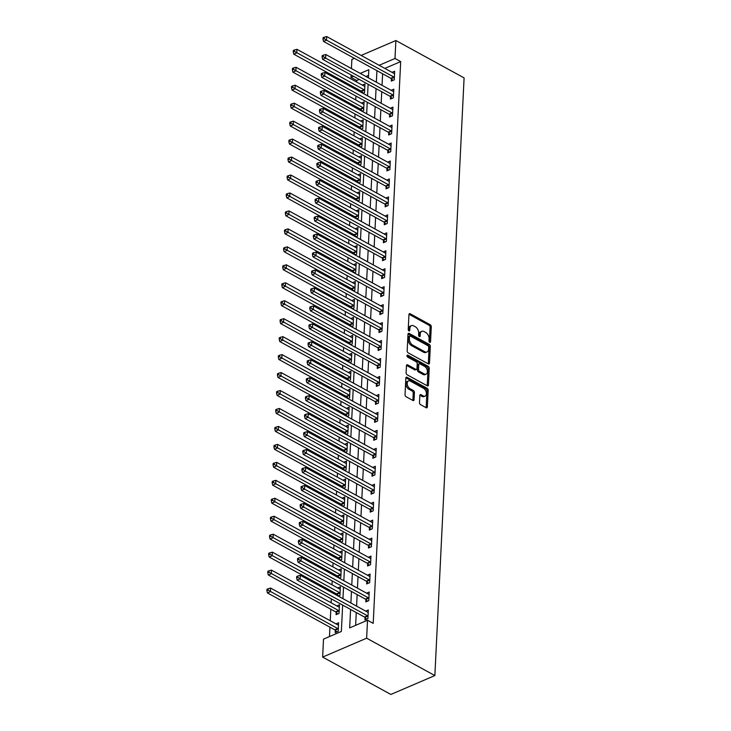 <?xml version="1.0" encoding="UTF-8"?>
<svg xmlns="http://www.w3.org/2000/svg" width="731" height="731" viewBox="0 0 731 731"><rect width="100%" height="100%" fill="white"/><g stroke="black" fill="none" stroke-linecap="round" stroke-linejoin="round"><path stroke-width="1.1" d="M429.718 342.3A1.133 0.704 66.8 0 0 430.55 341.743L431.281 326.757A1.617 0.996 66.8 0 0 430.23 324.738L410.137 313.736A1.617 0.996 66.8 0 0 409.433 313.663A1.617 0.996 66.8 0 0 408.958 314.531L408.227 329.517A1.133 0.704 66.8 0 0 409.789 330.375L409.881 328.438A5.172 3.198 66.8 0 1 411.407 325.633A5.172 3.198 66.8 0 1 413.673 325.88L415.345 326.794A5.172 3.198 66.8 0 1 418.699 333.263L418.607 335.2A1.133 0.704 66.8 0 0 420.17 336.059L420.261 334.122A5.172 3.198 66.8 0 1 421.787 331.326A5.172 3.198 66.8 0 1 424.053 331.563L425.725 332.477A5.172 3.198 66.8 0 1 429.079 338.946L428.978 340.884A1.133 0.704 66.8 0 0 429.718 342.3M419.484 402.617A1.617 0.996 66.8 0 0 420.535 404.645L426.173 407.724A1.617 0.996 66.8 0 0 426.877 407.807A1.617 0.996 66.8 0 0 427.361 406.929L428.174 390.29A1.617 0.996 66.8 0 0 427.123 388.271L407.03 377.269A1.617 0.996 66.8 0 0 406.326 377.187A1.617 0.996 66.8 0 0 405.851 378.064L405.038 394.703A1.617 0.996 66.8 0 0 406.08 396.723L412.887 400.451A1.617 0.996 66.8 0 0 413.6 400.533A1.617 0.996 66.8 0 0 414.075 399.656L414.422 392.538A1.617 0.996 66.8 0 0 413.38 390.509L410 388.664A4.322 2.677 66.8 0 1 407.304 384.588A4.322 2.677 66.8 0 1 408.483 380.915A4.322 2.677 66.8 0 1 410.365 381.116L423.596 388.362A4.322 2.677 66.8 0 1 426.292 392.437A4.322 2.677 66.8 0 1 425.113 396.111A4.322 2.677 66.8 0 1 423.231 395.91L421.019 394.703A1.617 0.996 66.8 0 0 420.316 394.621A1.617 0.996 66.8 0 0 419.841 395.498L419.484 402.617M394.996 58.489L400.679 61.605L373.203 623.351L367.519 620.235L366.642 638.2L434.863 675.563L464.094 77.897L395.873 40.534L394.996 58.489L379.151 65.287M428.32 363.874A1.617 0.996 66.8 0 0 429.024 363.947A1.617 0.996 66.8 0 0 429.499 363.069L430.312 346.43A1.617 0.996 66.8 0 0 429.271 344.411L409.177 333.409A1.617 0.996 66.8 0 0 408.474 333.336A1.617 0.996 66.8 0 0 407.989 334.204L407.176 350.843A1.617 0.996 66.8 0 0 408.227 352.872L428.32 363.874M429.243 368.36L428.43 384.999A1.617 0.996 66.8 0 1 427.955 385.877A1.617 0.996 66.8 0 1 427.242 385.804L407.158 374.793A1.617 0.996 66.8 0 1 406.107 372.773L406.454 365.655A1.617 0.996 66.8 0 1 406.929 364.778A1.617 0.996 66.8 0 1 407.642 364.851L415.784 369.319A1.617 0.996 66.8 0 0 416.496 369.393A1.617 0.996 66.8 0 0 416.972 368.515L417.2 363.791A1.617 0.996 66.8 0 0 416.158 361.772L407.679 357.13A1.133 0.704 66.8 0 1 407.77 355.156L428.192 366.341A1.617 0.996 66.8 0 1 429.243 368.36L428.055 368.872L427.242 385.511L428.43 384.999M400.679 61.605L384.835 68.403M382.615 73.785L382.048 85.317M381.737 91.74L381.171 103.281M380.86 109.696L380.294 121.236M379.983 127.66L379.416 139.201M379.106 145.615L378.539 157.156M378.229 163.58L377.662 175.111M377.342 181.535L376.785 193.075M376.465 199.49L375.908 211.031M375.588 217.454L375.021 228.986M374.711 235.409L374.144 246.95M373.833 253.365L373.267 264.905M372.956 271.329L372.39 282.87M372.079 289.284L371.512 300.825M371.202 307.248L370.635 318.78M370.325 325.204L369.758 336.744M369.438 343.159L368.881 354.699M368.561 361.123L367.995 372.664M367.684 379.078L367.117 390.619M366.807 397.043L366.24 408.574M365.929 414.998L365.363 426.538M365.052 432.953L364.486 444.494M364.175 450.917L363.609 462.449M363.298 468.873L362.731 480.413M362.412 486.828L361.854 498.368M361.534 504.792L360.977 516.333M360.657 522.747L360.091 534.288M359.78 540.712L359.213 552.243M358.903 558.667L358.336 570.207M358.026 576.622L357.459 588.163M357.148 594.586L356.582 606.118M356.271 612.541L355.641 625.334M391.396 78.774L391.286 81.114L394.256 79.834L394.676 71.209L392.035 72.351M390.518 96.73L390.4 99.069L393.379 97.79L393.799 89.173L391.158 90.306M389.641 114.694L389.522 117.024L392.501 115.754L392.922 107.128L390.281 108.261M388.764 132.649L388.645 134.988L391.624 133.709L392.044 125.092L389.404 126.225M387.887 150.604L387.768 152.943L390.738 151.664L391.167 143.048L388.517 144.181M387.001 168.569L386.891 170.899L389.861 169.629L390.29 161.003L387.64 162.145M386.123 186.524L386.014 188.863L388.983 187.584L389.404 178.967L386.763 180.1M385.246 204.479L385.136 206.818L388.106 205.548L388.526 196.922L385.886 198.055M384.369 222.443L384.259 224.782L387.229 223.503L387.649 214.887L385.009 216.02M383.492 240.398L383.373 242.738L386.352 241.458L386.772 232.842L384.131 233.975M382.615 258.363L382.496 260.693L385.475 259.423L385.895 250.797L383.254 251.93M381.737 276.318L381.619 278.657L384.597 277.378L385.018 268.761L382.377 269.894M380.86 294.273L380.741 296.612L383.72 295.333L384.14 286.716L381.491 287.85M379.974 312.238L379.864 314.577L382.834 313.297L383.263 304.672L380.613 305.814M379.097 330.193L378.987 332.532L381.957 331.253L382.377 322.636L379.736 323.769M378.219 348.157L378.11 350.487L381.079 349.217L381.5 340.591L378.859 341.724M377.342 366.112L377.233 368.451L380.202 367.172L380.623 358.555L377.982 359.689M376.465 384.067L376.346 386.407L379.325 385.127L379.745 376.511L377.105 377.644M375.588 402.032L375.469 404.362L378.448 403.092L378.868 394.466L376.227 395.608M374.711 419.987L374.592 422.326L377.571 421.047L377.991 412.43L375.35 413.563M373.833 437.942L373.715 440.281L376.693 439.011L377.114 430.385L374.464 431.518M372.956 455.906L372.837 458.246L375.807 456.966L376.237 448.35L373.587 449.483M372.07 473.862L371.96 476.201L374.93 474.922L375.35 466.305L372.709 467.438M371.193 491.826L371.083 494.156L374.053 492.886L374.473 484.26L371.832 485.393M370.315 509.781L370.206 512.12L373.175 510.841L373.596 502.224L370.955 503.357M369.438 527.736L369.329 530.076L372.298 528.796L372.719 520.18L370.078 521.313M368.561 545.701L368.442 548.031L371.421 546.761L371.841 538.135L369.201 539.277M367.684 563.656L367.565 565.995L370.544 564.716L370.964 556.099L368.323 557.232M366.807 581.611L366.688 583.95L369.667 582.68L370.087 574.054L367.437 575.187M365.929 599.575L365.811 601.915L368.78 600.635L369.21 592.019L366.56 593.152M365.043 617.531L364.933 619.87L367.903 618.59L368.323 609.974L365.683 611.107M359.213 79.405L356.673 80.492L356.6 81.991M356.289 88.405L356.225 89.621M355.915 96.035L355.723 99.946M355.403 106.37L355.348 107.576M355.038 113.999L354.846 117.901M354.526 124.325L354.471 125.531M354.151 131.955L353.968 135.865M353.649 142.28L353.594 143.495M353.274 149.91L353.082 153.821M352.771 160.244L352.717 161.45M352.397 167.874L352.205 171.785M351.894 178.2L351.83 179.406M351.52 185.829L351.328 189.74M351.017 196.164L350.953 197.37M350.642 203.785L350.451 207.695M350.14 214.119L350.076 215.325M349.765 221.749L349.573 225.66M349.263 232.074L349.199 233.29M348.888 239.704L348.696 243.615M348.376 250.039L348.321 251.245M348.011 257.668L347.819 261.57M347.499 267.994L347.444 269.2M347.124 275.624L346.942 279.534M346.622 285.949L346.567 287.164M346.247 293.579L346.055 297.49M345.745 303.913L345.69 305.119M345.37 311.543L345.178 315.454M344.868 321.868L344.804 323.075M344.493 329.498L344.301 333.409M343.99 339.833L343.926 341.039M343.616 347.463L343.424 351.364M343.113 357.788L343.049 358.994M342.738 365.418L342.547 369.329M342.236 375.743L342.172 376.958M341.861 383.373L341.669 387.284M341.35 393.707L341.295 394.914M340.984 401.337L340.792 405.248M340.472 411.663L340.418 412.869M340.098 419.292L339.915 423.203M339.595 429.627L339.54 430.833M339.221 437.248L339.029 441.159M338.718 447.582L338.663 448.788M338.343 455.212L338.151 459.123M337.841 465.537L337.777 466.753M337.466 473.167L337.274 477.078M336.964 483.502L336.9 484.708M336.589 491.131L336.397 495.033M336.086 501.457L336.022 502.663M335.712 509.087L335.52 512.998M335.209 519.412L335.145 520.627M334.835 527.042L334.643 530.953M334.323 537.376L334.268 538.583M333.957 545.006L333.765 548.917M333.446 555.332L333.391 556.538M333.071 562.961L332.888 566.872M332.568 573.296L332.514 574.502M332.194 580.926L332.002 584.827M331.691 591.251L331.636 592.457M331.317 598.881L331.125 602.792M330.814 609.206L330.248 620.747M329.937 627.171L329.48 636.564M368.552 75.394L365.957 76.508M361.662 91.539L361.617 92.563M362.302 85.107L364.943 83.974L364.522 92.599L362.923 93.285M360.785 109.495L360.73 110.527M361.425 103.071L364.065 101.938L363.645 110.555L362.046 111.24M359.908 127.45L359.853 128.482M360.547 121.026L363.188 119.893L362.768 128.51L361.169 129.204M359.031 145.414L358.976 146.447M359.67 138.991L362.311 137.848L361.891 146.474L360.282 147.159M358.153 163.369L358.099 164.402M358.784 156.946L361.434 155.813L361.004 164.429L359.405 165.115M357.267 181.325L357.221 182.357M357.907 174.901L360.547 173.768L360.127 182.394L358.528 183.079M356.39 199.289L356.344 200.321M357.03 192.865L359.67 191.732L359.25 200.349L357.651 201.034M355.513 217.244L355.467 218.277M356.152 210.82L358.793 209.687L358.373 218.304L356.774 218.989M354.636 235.208L354.59 236.232M355.275 228.776L357.916 227.643L357.496 236.268L355.896 236.954M353.758 253.164L353.703 254.196M354.398 246.74L357.039 245.607L356.618 254.224L355.019 254.909M352.881 271.119L352.826 272.151M353.521 264.695L356.161 263.562L355.741 272.179L354.142 272.873M352.004 289.083L351.949 290.116M352.644 282.659L355.284 281.517L354.864 290.143L353.256 290.828M351.127 307.038L351.072 308.071M351.757 300.615L354.407 299.482L353.978 308.098L352.379 308.784M350.24 324.993L350.195 326.026M350.88 318.57L353.521 317.437L353.1 326.063L351.501 326.748M349.363 342.958L349.317 343.99M350.003 336.534L352.644 335.401L352.223 344.018L350.624 344.703M348.486 360.913L348.44 361.946M349.126 354.489L351.766 353.356L351.346 361.973L349.747 362.667M347.609 378.877L347.563 379.901M348.248 372.445L350.889 371.311L350.469 379.937L348.87 380.623M346.732 396.832L346.677 397.865M347.371 390.409L350.012 389.276L349.592 397.892L347.993 398.578M345.854 414.788L345.8 415.82M346.494 408.364L349.135 407.231L348.714 415.848L347.115 416.542M344.977 432.752L344.922 433.785M345.617 426.328L348.258 425.186L347.837 433.812L346.229 434.497M344.1 450.707L344.045 451.74M344.73 444.284L347.38 443.15L346.951 451.767L345.352 452.452M343.214 468.672L343.168 469.695M343.853 462.239L346.503 461.106L346.074 469.731L344.475 470.417M342.336 486.627L342.291 487.659M342.976 480.203L345.617 479.07L345.196 487.687L343.597 488.372M341.459 504.582L341.414 505.614M342.099 498.158L344.74 497.025L344.319 505.642L342.72 506.336M340.582 522.546L340.536 523.579M341.222 516.123L343.862 514.98L343.442 523.606L341.843 524.291M339.705 540.501L339.65 541.534M340.344 534.078L342.985 532.945L342.565 541.561L340.966 542.247M338.828 558.457L338.773 559.489M339.467 552.033L342.108 550.9L341.688 559.526L340.089 560.211M337.95 576.421L337.896 577.453M338.59 569.997L341.231 568.864L340.81 577.481L339.202 578.166M337.073 594.376L337.018 595.409M337.704 587.952L340.354 586.819L339.933 595.436L338.325 596.13M336.187 612.34L336.077 614.67L339.047 613.4L339.476 604.775L336.827 605.908M335.31 630.296L335.2 632.635L338.17 631.356L338.59 622.739L335.949 623.872M342.647 605.085L341.35 631.465L323.513 639.132L322.636 657.087L390.857 694.45L434.863 675.563M356.673 80.492L350.99 77.376L351.108 74.964M351.419 68.54L351.867 59.421L354.407 58.334M322.636 657.087L366.642 638.2M350.578 609.426L349.674 627.892L367.519 620.235M376.931 70.669L376.364 82.21M376.054 88.625L375.487 100.165M375.177 106.589L374.61 118.12M374.299 124.544L373.733 136.085M373.422 142.499L372.856 154.04M372.536 160.464L371.978 172.004M371.659 178.419L371.101 189.959M370.781 196.383L370.215 207.915M369.904 214.338L369.338 225.879M369.027 232.294L368.461 243.834M368.15 250.258L367.583 261.789M367.273 268.213L366.706 279.754M366.395 286.168L365.829 297.709M365.509 304.133L364.952 315.673M364.632 322.088L364.075 333.628M363.755 340.052L363.188 351.584M362.878 358.007L362.311 369.548M362 375.962L361.434 387.503M361.123 393.927L360.557 405.467M360.246 411.882L359.679 423.423M359.369 429.846L358.802 441.378M358.482 447.801L357.925 459.342M357.605 465.757L357.048 477.297M356.728 483.721L356.161 495.252M355.851 501.676L355.284 513.217M354.974 519.631L354.407 531.172M354.096 537.596L353.53 549.136M353.219 555.551L352.653 567.092M352.342 573.515L351.775 585.047M351.456 591.47L350.898 603.011M395.873 40.534L361.151 55.437M368.433 77.861L368.826 69.719L360.273 73.392M353.521 76.289L350.99 77.376M342.958 598.662L343.524 587.121M343.835 580.706L344.402 569.166M344.712 562.742L345.279 551.201M345.589 544.787L346.156 533.246M346.467 526.823L347.033 515.291M347.353 508.867L347.91 497.327M348.23 490.912L348.788 479.372M349.107 472.948L349.674 461.416M349.985 454.993L350.551 443.452M350.862 437.037L351.428 425.497M351.739 419.073L352.305 407.532M352.616 401.118L353.183 389.577M353.493 383.154L354.06 371.622M354.38 365.198L354.937 353.658M355.257 347.243L355.814 335.703M356.134 329.279L356.701 317.747M357.011 311.324L357.578 299.783M357.888 293.359L358.455 281.828M358.766 275.404L359.332 263.864M359.643 257.449L360.209 245.908M360.52 239.485L361.087 227.953M361.406 221.53L361.964 209.989M362.284 203.574L362.841 192.034M363.161 185.61L363.727 174.069M364.038 167.655L364.605 156.114M364.915 149.691L365.482 138.159M365.792 131.735L366.359 120.195M366.67 113.78L367.236 102.239M367.547 95.816L368.113 84.284M421.787 331.326L420.599 331.828A5.172 3.198 66.8 0 0 419.073 334.634L420.261 334.122M418.991 336.315L419.073 334.634M411.407 325.633L410.219 326.145A5.172 3.198 66.8 0 0 408.693 328.941L409.881 328.438M408.611 330.631L408.693 328.941M429.371 341.998L430.093 327.269A1.617 0.996 66.8 0 0 429.042 325.249L408.995 314.266M428.275 363.846A1.617 0.996 66.8 0 0 428.311 363.581L429.124 346.942A1.617 0.996 66.8 0 0 428.083 344.922L408.026 333.939M428.677 347.124A1.133 0.704 66.8 0 0 427.946 345.708L410.31 336.05A1.133 0.704 66.8 0 0 409.479 336.616L409.378 338.654A5.172 3.198 66.8 0 0 412.732 345.123L424.784 351.73A5.172 3.198 66.8 0 0 427.05 351.967A5.172 3.198 66.8 0 0 428.576 349.171L428.677 347.124M409.817 336.004L408.629 336.516A1.133 0.704 66.8 0 0 408.291 337.128L409.479 336.616M427.05 351.967L425.853 352.479A5.172 3.198 66.8 0 1 423.596 352.241L411.544 345.635A5.172 3.198 66.8 0 1 408.19 339.166L408.291 337.128M406.491 365.39L414.596 369.831A1.617 0.996 66.8 0 0 415.309 369.904L416.496 369.393M406.939 355.86L427.005 366.852L428.192 366.341M424.245 373.952A4.322 2.677 66.8 0 0 426.136 374.153A4.322 2.677 66.8 0 0 427.306 370.48A4.322 2.677 66.8 0 0 424.61 366.405L419.95 363.855A1.617 0.996 66.8 0 0 419.247 363.773A1.617 0.996 66.8 0 0 418.762 364.65L418.534 369.374A1.617 0.996 66.8 0 0 419.585 371.394L424.245 373.952L423.057 374.455A4.322 2.677 66.8 0 0 424.939 374.656L426.136 374.153M419.247 363.773L418.059 364.285A1.617 0.996 66.8 0 0 417.575 365.162L418.762 364.65M423.057 374.455L418.397 371.905A1.617 0.996 66.8 0 1 417.346 369.886L417.575 365.162M428.055 368.872A1.617 0.996 66.8 0 0 427.005 366.852M425.113 396.111L423.925 396.622A4.322 2.677 66.8 0 1 422.034 396.421L419.868 395.233M408.483 380.915L407.286 381.427A4.322 2.677 66.8 0 0 406.116 385.091A4.322 2.677 66.8 0 0 408.812 389.175L410 388.664M412.851 400.433A1.617 0.996 66.8 0 0 412.887 400.168L413.234 393.04A1.617 0.996 66.8 0 0 412.183 391.021L408.812 389.175M426.136 407.706A1.617 0.996 66.8 0 0 426.164 407.441L426.986 390.802A1.617 0.996 66.8 0 0 425.935 388.782L405.888 377.799M364.833 86.313L364.678 86.304A1.645 1.014 -113.2 0 1 364.248 86.176L296.932 49.315L296.759 52.906L293.789 54.176L361.105 91.046A1.645 1.014 -113.2 0 1 361.525 91.384L363.179 93.175M294.438 51.398L294.511 49.964L293.323 50.476L293.25 51.91L294.438 51.398L364.075 89.767A1.645 1.014 -113.2 0 1 364.495 90.105L364.632 90.26M294.511 49.964L296.932 49.315M293.789 54.176L293.25 51.91M394.365 77.495L394.228 77.34A1.645 1.014 66.8 0 0 393.808 77.011L326.492 40.141L326.666 36.55L393.982 73.42A1.645 1.014 66.8 0 0 394.411 73.548L394.566 73.548M392.912 80.41L391.259 78.619A1.645 1.014 66.8 0 0 390.838 78.281L323.522 41.42L326.492 40.141L324.171 38.633L324.244 37.199L323.056 37.71L322.983 39.145L324.171 38.633M322.983 39.145L323.522 41.42M326.666 36.55L324.244 37.199M363.947 104.268L363.8 104.268A1.645 1.014 -113.2 0 1 363.371 104.14L296.055 67.27L295.881 70.861L292.912 72.141L360.228 109.001A1.645 1.014 -113.2 0 1 360.648 109.339L362.302 111.13M293.56 69.363L293.634 67.919L292.446 68.431L292.373 69.865L293.56 69.363L363.197 107.731A1.645 1.014 -113.2 0 1 363.618 108.069L363.755 108.215M293.634 67.919L296.055 67.27M292.912 72.141L292.373 69.865M363.069 122.232L362.923 122.223A1.645 1.014 -113.2 0 1 362.494 122.095L295.178 85.225L295.004 88.826L292.025 90.096L359.35 126.966A1.645 1.014 -113.2 0 1 359.762 127.304L361.416 129.095M292.683 87.318L292.756 85.883L291.568 86.395L291.495 87.83L292.683 87.318L362.32 125.686A1.645 1.014 -113.2 0 1 362.74 126.024L362.878 126.18M292.756 85.883L295.178 85.225M292.025 90.096L291.495 87.83M362.192 140.188L362.046 140.188A1.645 1.014 -113.2 0 1 361.617 140.05L294.301 103.19L294.127 106.781L291.148 108.06L358.464 144.921A1.645 1.014 -113.2 0 1 358.884 145.259L360.538 147.05M291.806 105.273L291.879 103.839L290.691 104.35L290.618 105.785L291.806 105.273L361.443 143.651A1.645 1.014 -113.2 0 1 361.863 143.98L362 144.135M291.879 103.839L294.301 103.19M291.148 108.06L290.618 105.785M393.488 95.45L393.351 95.304A1.645 1.014 66.8 0 0 392.931 94.966L325.615 58.096L325.788 54.505L393.104 91.375A1.645 1.014 66.8 0 0 393.534 91.503L393.68 91.512M392.035 98.365L390.381 96.583A1.645 1.014 66.8 0 0 389.961 96.245L322.645 59.375L325.615 58.096L323.294 56.598L323.367 55.163L322.179 55.666L322.106 57.109L323.294 56.598M322.106 57.109L322.645 59.375M325.788 54.505L323.367 55.163M392.611 113.415L392.474 113.259A1.645 1.014 66.8 0 0 392.054 112.921L324.738 76.061L324.911 72.47L392.227 109.33A1.645 1.014 66.8 0 0 392.657 109.458L392.803 109.467M391.149 116.33L389.495 114.539A1.645 1.014 66.8 0 0 389.084 114.2L321.759 77.34L324.738 76.061L322.417 74.553L322.49 73.118L321.302 73.63L321.229 75.065L322.417 74.553M321.229 75.065L321.759 77.34M324.911 72.47L322.49 73.118M391.734 131.37L391.597 131.224A1.645 1.014 66.8 0 0 391.176 130.886L323.86 94.016L324.034 90.425L391.35 127.295A1.645 1.014 66.8 0 0 391.779 127.422L391.926 127.422M390.272 134.285L388.618 132.494A1.645 1.014 66.8 0 0 388.198 132.156L320.882 95.295L323.86 94.016L321.539 92.517L321.613 91.073L320.425 91.585L320.352 93.02L321.539 92.517M320.352 93.02L320.882 95.295M324.034 90.425L321.613 91.073M361.315 158.152L361.169 158.143A1.645 1.014 -113.2 0 1 360.739 158.015L293.423 121.145L293.25 124.736L290.271 126.015L357.587 162.885A1.645 1.014 -113.2 0 1 358.007 163.214L359.661 165.005M290.929 123.237L291.002 121.794L289.814 122.305L289.741 123.749L290.929 123.237L360.566 161.606A1.645 1.014 -113.2 0 1 360.986 161.944L361.123 162.09M291.002 121.794L293.423 121.145M290.271 126.015L289.741 123.749M390.857 149.334L390.719 149.179A1.645 1.014 66.8 0 0 390.299 148.841L322.983 111.98L323.157 108.389L390.473 145.25A1.645 1.014 66.8 0 0 390.902 145.378L391.048 145.387M389.395 152.249L387.741 150.458A1.645 1.014 66.8 0 0 387.32 150.12L320.004 113.25L322.983 111.98L320.662 110.472L320.735 109.038L319.548 109.549L319.474 110.984L320.662 110.472M319.474 110.984L320.004 113.25M323.157 108.389L320.735 109.038M360.438 176.107L360.292 176.098A1.645 1.014 -113.2 0 1 359.862 175.97L292.546 139.109L292.363 142.7L289.394 143.97L356.71 180.84A1.645 1.014 -113.2 0 1 357.13 181.178L358.784 182.969M290.052 141.193L290.125 139.758L288.928 140.27L288.864 141.704L290.052 141.193L359.689 179.561A1.645 1.014 -113.2 0 1 360.1 179.899L360.246 180.054M290.125 139.758L292.546 139.109M289.394 143.97L288.864 141.704M359.561 194.062L359.414 194.062A1.645 1.014 -113.2 0 1 358.985 193.934L291.669 157.064L291.486 160.656L288.517 161.935L355.833 198.795A1.645 1.014 -113.2 0 1 356.253 199.134L357.907 200.924M289.174 159.148L289.238 157.713L288.051 158.225L287.987 159.66L289.174 159.148L358.802 197.525A1.645 1.014 -113.2 0 1 359.223 197.854L359.369 198.01M289.238 157.713L291.669 157.064M288.517 161.935L287.987 159.66M358.683 212.027L358.537 212.017A1.645 1.014 -113.2 0 1 358.108 211.889L290.783 175.02L290.609 178.611L287.639 179.89L354.955 216.76A1.645 1.014 -113.2 0 1 355.376 217.098L357.03 218.889M288.297 177.112L288.361 175.678L287.173 176.18L287.1 177.624L288.297 177.112L357.925 215.481A1.645 1.014 -113.2 0 1 358.345 215.819L358.492 215.974M288.361 175.678L290.783 175.02M287.639 179.89L287.1 177.624M357.806 229.982L357.651 229.973A1.645 1.014 -113.2 0 1 357.221 229.845L289.905 192.984L289.732 196.575L286.762 197.854L354.078 234.715A1.645 1.014 -113.2 0 1 354.498 235.053L356.152 236.844M287.411 195.067L287.484 193.633L286.296 194.144L286.223 195.579L287.411 195.067L357.048 233.436A1.645 1.014 -113.2 0 1 357.468 233.774L357.605 233.929M287.484 193.633L289.905 192.984M286.762 197.854L286.223 195.579M356.92 247.937L356.774 247.937A1.645 1.014 -113.2 0 1 356.344 247.809L289.028 210.939L288.855 214.53L285.885 215.809L353.201 252.67A1.645 1.014 -113.2 0 1 353.621 253.008L355.275 254.799M286.534 213.032L286.607 211.588L285.419 212.1L285.346 213.534L286.534 213.032L356.171 251.4A1.645 1.014 -113.2 0 1 356.591 251.738L356.728 251.884M286.607 211.588L289.028 210.939M285.885 215.809L285.346 213.534M389.979 167.289L389.842 167.134A1.645 1.014 66.8 0 0 389.422 166.805L322.106 129.935L322.28 126.344L389.596 163.205A1.645 1.014 66.8 0 0 390.025 163.342L390.171 163.342M388.517 170.204L386.863 168.413A1.645 1.014 66.8 0 0 386.443 168.075L319.127 131.214L322.106 129.935L319.785 128.428L319.858 126.993L318.661 127.505L318.597 128.939L319.785 128.428M318.597 128.939L319.127 131.214M322.28 126.344L319.858 126.993M389.102 185.245L388.956 185.098A1.645 1.014 66.8 0 0 388.536 184.76L321.22 147.89L321.402 144.299L388.718 181.169A1.645 1.014 66.8 0 0 389.148 181.297L389.294 181.306M387.64 188.159L385.986 186.368A1.645 1.014 66.8 0 0 385.566 186.039L318.25 149.17L321.22 147.89L318.908 146.392L318.972 144.957L317.784 145.46L317.72 146.904L318.908 146.392M317.72 146.904L318.25 149.17M321.402 144.299L318.972 144.957M388.225 203.209L388.079 203.054A1.645 1.014 66.8 0 0 387.658 202.715L320.342 165.855L320.516 162.264L387.841 199.124A1.645 1.014 66.8 0 0 388.271 199.252L388.417 199.261M386.763 206.124L385.109 204.333A1.645 1.014 66.8 0 0 384.689 203.995L317.373 167.125L320.342 165.855L318.031 164.347L318.095 162.912L316.907 163.424L316.834 164.859L318.031 164.347M316.834 164.859L317.373 167.125M320.516 162.264L318.095 162.912M387.348 221.164L387.202 221.018A1.645 1.014 66.8 0 0 386.781 220.68L319.465 183.81L319.639 180.219L386.955 217.089A1.645 1.014 66.8 0 0 387.384 217.217L387.54 217.217M385.886 224.079L384.232 222.288A1.645 1.014 66.8 0 0 383.812 221.95L316.496 185.089L319.465 183.81L317.153 182.311L317.217 180.868L316.03 181.379L315.956 182.814L317.153 182.311M315.956 182.814L316.496 185.089M319.639 180.219L317.217 180.868M386.461 239.128L386.324 238.973A1.645 1.014 66.8 0 0 385.904 238.635L318.588 201.774L318.762 198.174L386.078 235.044A1.645 1.014 66.8 0 0 386.507 235.172L386.662 235.181M385.009 242.043L383.355 240.252A1.645 1.014 66.8 0 0 382.934 239.914L315.618 203.044L318.588 201.774L316.267 200.267L316.34 198.832L315.152 199.344L315.079 200.778L316.267 200.267M315.079 200.778L315.618 203.044M318.762 198.174L316.34 198.832M356.043 265.901L355.896 265.892A1.645 1.014 -113.2 0 1 355.467 265.764L288.151 228.904L287.977 232.495L284.999 233.765L352.324 270.634A1.645 1.014 -113.2 0 1 352.735 270.973L354.389 272.764M285.657 230.987L285.73 229.552L284.542 230.064L284.469 231.499L285.657 230.987L355.293 269.355A1.645 1.014 -113.2 0 1 355.714 269.693L355.851 269.849M285.73 229.552L288.151 228.904M284.999 233.765L284.469 231.499M385.584 257.084L385.447 256.928A1.645 1.014 66.8 0 0 385.027 256.59L317.711 219.729L317.884 216.138L385.2 252.999A1.645 1.014 66.8 0 0 385.63 253.127L385.776 253.136M384.122 259.998L382.468 258.207A1.645 1.014 66.8 0 0 382.057 257.869L314.732 221.009L317.711 219.729L315.39 218.222L315.463 216.787L314.275 217.299L314.202 218.733L315.39 218.222M314.202 218.733L314.732 221.009M317.884 216.138L315.463 216.787M355.165 283.856L355.019 283.856A1.645 1.014 -113.2 0 1 354.59 283.729L287.274 246.859L287.1 250.45L284.121 251.729L351.437 288.59A1.645 1.014 -113.2 0 1 351.858 288.928L353.512 290.719M284.779 248.942L284.852 247.507L283.665 248.019L283.591 249.454L284.779 248.942L354.416 287.32A1.645 1.014 -113.2 0 1 354.837 287.649L354.974 287.804M284.852 247.507L287.274 246.859M284.121 251.729L283.591 249.454M384.707 275.039L384.57 274.893A1.645 1.014 66.8 0 0 384.15 274.554L316.834 237.685L317.007 234.094L384.323 270.963A1.645 1.014 66.8 0 0 384.753 271.091L384.899 271.091M383.245 277.954L381.591 276.163A1.645 1.014 66.8 0 0 381.171 275.834L313.855 238.964L316.834 237.685L314.513 236.186L314.586 234.742L313.398 235.254L313.325 236.698L314.513 236.186M313.325 236.698L313.855 238.964M317.007 234.094L314.586 234.742M354.288 301.821L354.142 301.812A1.645 1.014 -113.2 0 1 353.713 301.684L286.397 264.814L286.223 268.405L283.244 269.684L350.56 306.554A1.645 1.014 -113.2 0 1 350.981 306.883L352.634 308.674M283.902 266.906L283.975 265.472L282.787 265.974L282.714 267.418L283.902 266.906L353.539 305.275A1.645 1.014 -113.2 0 1 353.959 305.613L354.096 305.759M283.975 265.472L286.397 264.814M283.244 269.684L282.714 267.418M383.83 293.003L383.693 292.848A1.645 1.014 66.8 0 0 383.272 292.51L315.956 255.649L316.13 252.058L383.446 288.919A1.645 1.014 66.8 0 0 383.876 289.047L384.022 289.056M382.368 295.918L380.714 294.127A1.645 1.014 66.8 0 0 380.294 293.789L312.978 256.919L315.956 255.649L313.636 254.141L313.709 252.707L312.521 253.218L312.448 254.653L313.636 254.141M312.448 254.653L312.978 256.919M316.13 252.058L313.709 252.707M353.411 319.776L353.265 319.767A1.645 1.014 -113.2 0 1 352.835 319.639L285.519 282.778L285.337 286.369L282.367 287.639L349.683 324.509A1.645 1.014 -113.2 0 1 350.103 324.847L351.757 326.638M283.025 284.862L283.098 283.427L281.901 283.939L281.837 285.373L283.025 284.862L352.662 323.23A1.645 1.014 -113.2 0 1 353.073 323.568L353.219 323.723M283.098 283.427L285.519 282.778M282.367 287.639L281.837 285.373M382.953 310.958L382.816 310.803A1.645 1.014 66.8 0 0 382.395 310.474L315.079 273.604L315.253 270.013L382.569 306.883A1.645 1.014 66.8 0 0 382.998 307.011L383.145 307.011M381.491 313.873L379.837 312.082A1.645 1.014 66.8 0 0 379.416 311.744L312.1 274.883L315.079 273.604L312.758 272.096L312.831 270.662L311.634 271.174L311.57 272.608L312.758 272.096M311.57 272.608L312.1 274.883M315.253 270.013L312.831 270.662M352.534 337.731L352.388 337.731A1.645 1.014 -113.2 0 1 351.958 337.603L284.642 300.733L284.46 304.324L281.49 305.604L348.806 342.464A1.645 1.014 -113.2 0 1 349.226 342.802L350.88 344.593M282.148 302.826L282.212 301.382L281.024 301.894L280.96 303.328L282.148 302.826L351.775 341.194A1.645 1.014 -113.2 0 1 352.196 341.532L352.342 341.679M282.212 301.382L284.642 300.733M281.49 305.604L280.96 303.328M382.075 328.913L381.929 328.767A1.645 1.014 66.8 0 0 381.509 328.429L314.193 291.559L314.376 287.968L381.692 324.838A1.645 1.014 66.8 0 0 382.121 324.966L382.267 324.975M380.613 331.828L378.96 330.037A1.645 1.014 66.8 0 0 378.539 329.708L311.223 292.839L314.193 291.559L311.881 290.061L311.945 288.626L310.757 289.129L310.693 290.572L311.881 290.061M310.693 290.572L311.223 292.839M314.376 287.968L311.945 288.626M351.657 355.695L351.51 355.686A1.645 1.014 -113.2 0 1 351.081 355.558L283.756 318.689L283.582 322.289L280.613 323.559L347.929 360.429A1.645 1.014 -113.2 0 1 348.349 360.767L350.003 362.558M281.271 320.781L281.334 319.346L280.147 319.858L280.074 321.293L281.271 320.781L350.898 359.149A1.645 1.014 -113.2 0 1 351.319 359.488L351.465 359.643M281.334 319.346L283.756 318.689M280.613 323.559L280.074 321.293M381.198 346.878L381.052 346.722A1.645 1.014 66.8 0 0 380.632 346.384L313.316 309.524L313.498 305.933L380.814 342.793A1.645 1.014 66.8 0 0 381.244 342.921L381.39 342.93M379.736 349.793L378.082 348.002A1.645 1.014 66.8 0 0 377.662 347.664L310.346 310.794L313.316 309.524L311.004 308.016L311.068 306.581L309.88 307.093L309.807 308.528L311.004 308.016M309.807 308.528L310.346 310.794M313.498 305.933L311.068 306.581M350.779 373.651L350.624 373.642A1.645 1.014 -113.2 0 1 350.195 373.514L282.879 336.653L282.705 340.244L279.735 341.523L347.051 378.384A1.645 1.014 -113.2 0 1 347.472 378.722L349.126 380.513M280.384 338.736L280.457 337.302L279.269 337.813L279.196 339.248L280.384 338.736L350.021 377.105A1.645 1.014 -113.2 0 1 350.441 377.443L350.578 377.598M280.457 337.302L282.879 336.653M279.735 341.523L279.196 339.248M349.893 391.606L349.747 391.606A1.645 1.014 -113.2 0 1 349.317 391.478L282.002 354.608L281.828 358.199L278.858 359.478L346.174 396.348A1.645 1.014 -113.2 0 1 346.595 396.677L348.248 398.468M279.507 356.701L279.58 355.257L278.392 355.769L278.319 357.212L279.507 356.701L349.144 395.069A1.645 1.014 -113.2 0 1 349.564 395.407L349.701 395.553M279.58 355.257L282.002 354.608M278.858 359.478L278.319 357.212M349.016 409.57L348.87 409.561A1.645 1.014 -113.2 0 1 348.44 409.433L281.124 372.572L280.951 376.163L277.972 377.434L345.297 414.303A1.645 1.014 -113.2 0 1 345.708 414.641L347.362 416.432M278.63 374.656L278.703 373.221L277.515 373.733L277.442 375.167L278.63 374.656L348.267 413.024A1.645 1.014 -113.2 0 1 348.687 413.362L348.824 413.518M278.703 373.221L281.124 372.572M277.972 377.434L277.442 375.167M348.139 427.525L347.993 427.525A1.645 1.014 -113.2 0 1 347.563 427.397L280.247 390.528L280.074 394.119L277.095 395.398L344.411 432.259A1.645 1.014 -113.2 0 1 344.831 432.597L346.485 434.388M277.753 392.611L277.826 391.176L276.638 391.688L276.565 393.123L277.753 392.611L347.389 430.988A1.645 1.014 -113.2 0 1 347.81 431.317L347.947 431.473M277.826 391.176L280.247 390.528M277.095 395.398L276.565 393.123M347.262 445.49L347.115 445.481A1.645 1.014 -113.2 0 1 346.686 445.353L279.37 408.483L279.196 412.074L276.217 413.353L343.533 450.223A1.645 1.014 -113.2 0 1 343.954 450.561L345.608 452.343M276.875 410.575L276.948 409.141L275.761 409.643L275.688 411.087L276.875 410.575L346.512 448.944A1.645 1.014 -113.2 0 1 346.933 449.282L347.07 449.428M276.948 409.141L279.37 408.483M276.217 413.353L275.688 411.087M346.384 463.445L346.238 463.436A1.645 1.014 -113.2 0 1 345.809 463.308L278.493 426.447L278.319 430.038L275.34 431.317L342.656 468.178A1.645 1.014 -113.2 0 1 343.077 468.516L344.73 470.307M275.998 428.53L276.071 427.096L274.874 427.608L274.81 429.042L275.998 428.53L345.635 466.899A1.645 1.014 -113.2 0 1 346.055 467.237L346.192 467.392M276.071 427.096L278.493 426.447M275.34 431.317L274.81 429.042M345.507 481.4L345.361 481.4A1.645 1.014 -113.2 0 1 344.931 481.272L277.616 444.402L277.433 447.993L274.463 449.273L341.779 486.133A1.645 1.014 -113.2 0 1 342.199 486.471L343.853 488.262M275.121 446.495L275.185 445.051L273.997 445.563L273.933 446.997L275.121 446.495L344.749 484.863A1.645 1.014 -113.2 0 1 345.169 485.201L345.315 485.347M275.185 445.051L277.616 444.402M274.463 449.273L273.933 446.997M344.63 499.364L344.484 499.355A1.645 1.014 -113.2 0 1 344.054 499.227L276.729 462.367L276.556 465.958L273.586 467.228L340.902 504.098A1.645 1.014 -113.2 0 1 341.322 504.436L342.976 506.227M274.244 464.45L274.308 463.015L273.12 463.527L273.047 464.962L274.244 464.45L343.872 502.818A1.645 1.014 -113.2 0 1 344.292 503.156L344.438 503.312M274.308 463.015L276.729 462.367M273.586 467.228L273.047 464.962M380.321 364.833L380.175 364.687A1.645 1.014 66.8 0 0 379.755 364.349L312.439 327.479L312.612 323.888L379.928 360.758A1.645 1.014 66.8 0 0 380.358 360.886L380.513 360.886M378.859 367.748L377.205 365.957A1.645 1.014 66.8 0 0 376.785 365.619L309.469 328.758L312.439 327.479L310.127 325.98L310.191 324.537L309.003 325.048L308.93 326.483L310.127 325.98M308.93 326.483L309.469 328.758M312.612 323.888L310.191 324.537M379.435 382.797L379.298 382.642A1.645 1.014 66.8 0 0 378.877 382.304L311.561 345.443L311.735 341.852L379.051 378.713A1.645 1.014 66.8 0 0 379.48 378.841L379.636 378.85M377.982 385.712L376.328 383.921A1.645 1.014 66.8 0 0 375.908 383.583L308.592 346.713L311.561 345.443L309.24 343.935L309.314 342.501L308.126 343.013L308.053 344.447L309.24 343.935M308.053 344.447L308.592 346.713M311.735 341.852L309.314 342.501M378.557 400.752L378.42 400.597A1.645 1.014 66.8 0 0 378 400.268L310.684 363.398L310.858 359.807L378.174 396.668A1.645 1.014 66.8 0 0 378.603 396.805L378.749 396.805M377.095 403.667L375.451 401.876A1.645 1.014 66.8 0 0 375.03 401.538L307.714 364.678L310.684 363.398L308.363 361.891L308.436 360.456L307.248 360.968L307.175 362.402L308.363 361.891M307.175 362.402L307.714 364.678M310.858 359.807L308.436 360.456M377.68 418.708L377.543 418.561A1.645 1.014 66.8 0 0 377.123 418.223L309.807 381.354L309.981 377.763L377.297 414.632A1.645 1.014 66.8 0 0 377.726 414.76L377.872 414.769M376.218 421.623L374.564 419.832A1.645 1.014 66.8 0 0 374.144 419.503L306.828 382.633L309.807 381.354L307.486 379.855L307.559 378.411L306.371 378.923L306.298 380.367L307.486 379.855M306.298 380.367L306.828 382.633M309.981 377.763L307.559 378.411M376.803 436.672L376.666 436.517A1.645 1.014 66.8 0 0 376.246 436.179L308.93 399.318L309.103 395.727L376.419 432.588A1.645 1.014 66.8 0 0 376.849 432.715L376.995 432.725M375.341 439.587L373.687 437.796A1.645 1.014 66.8 0 0 373.267 437.458L305.951 400.588L308.93 399.318L306.609 397.81L306.682 396.376L305.494 396.887L305.421 398.322L306.609 397.81M305.421 398.322L305.951 400.588M309.103 395.727L306.682 396.376M375.926 454.627L375.789 454.472A1.645 1.014 66.8 0 0 375.368 454.143L308.053 417.273L308.226 413.682L375.542 450.552A1.645 1.014 66.8 0 0 375.972 450.68L376.118 450.68M374.464 457.542L372.81 455.751A1.645 1.014 66.8 0 0 372.39 455.413L305.074 418.552L308.053 417.273L305.732 415.765L305.805 414.331L304.608 414.842L304.544 416.277L305.732 415.765M304.544 416.277L305.074 418.552M308.226 413.682L305.805 414.331M375.049 472.591L374.902 472.436A1.645 1.014 66.8 0 0 374.491 472.098L307.166 435.228L307.349 431.637L374.665 468.507A1.645 1.014 66.8 0 0 375.094 468.635L375.241 468.644M373.587 475.506L371.933 473.715A1.645 1.014 66.8 0 0 371.512 473.377L304.197 436.508L307.166 435.228L304.854 433.73L304.918 432.295L303.73 432.807L303.667 434.241L304.854 433.73M303.667 434.241L304.197 436.508M307.349 431.637L304.918 432.295M374.171 490.547L374.025 490.391A1.645 1.014 66.8 0 0 373.605 490.053L306.289 453.193L306.472 449.602L373.788 486.462A1.645 1.014 66.8 0 0 374.217 486.59L374.363 486.599M372.709 493.462L371.056 491.671A1.645 1.014 66.8 0 0 370.635 491.333L303.319 454.472L306.289 453.193L303.977 451.685L304.041 450.25L302.853 450.762L302.789 452.197L303.977 451.685M302.789 452.197L303.319 454.472M306.472 449.602L304.041 450.25M343.753 517.32L343.597 517.32A1.645 1.014 -113.2 0 1 343.168 517.183L275.852 480.322L275.678 483.913L272.709 485.192L340.025 522.053A1.645 1.014 -113.2 0 1 340.445 522.391L342.099 524.182M273.367 482.405L273.431 480.971L272.243 481.482L272.17 482.917L273.367 482.405L342.994 520.783A1.645 1.014 -113.2 0 1 343.415 521.112L343.561 521.267M273.431 480.971L275.852 480.322M272.709 485.192L272.17 482.917M373.294 508.502L373.148 508.356A1.645 1.014 66.8 0 0 372.728 508.018L305.412 471.148L305.585 467.557L372.901 504.427A1.645 1.014 66.8 0 0 373.34 504.554L373.486 504.554M371.832 511.417L370.178 509.626A1.645 1.014 66.8 0 0 369.758 509.297L302.442 472.427L305.412 471.148L303.1 469.649L303.164 468.205L301.976 468.717L301.903 470.161L303.1 469.649M301.903 470.161L302.442 472.427M305.585 467.557L303.164 468.205M342.876 535.284L342.72 535.275A1.645 1.014 -113.2 0 1 342.291 535.147L274.975 498.277L274.801 501.868L271.831 503.147L339.147 540.017A1.645 1.014 -113.2 0 1 339.568 540.346L341.222 542.137M272.48 500.37L272.553 498.935L271.365 499.437L271.292 500.881L272.48 500.37L342.117 538.738A1.645 1.014 -113.2 0 1 342.537 539.076L342.675 539.222M272.553 498.935L274.975 498.277M271.831 503.147L271.292 500.881M372.408 526.466L372.271 526.311A1.645 1.014 66.8 0 0 371.851 525.973L304.535 489.112L304.708 485.521L372.024 522.382A1.645 1.014 66.8 0 0 372.454 522.51L372.609 522.519M370.955 529.381L369.301 527.59A1.645 1.014 66.8 0 0 368.881 527.252L301.565 490.382L304.535 489.112L302.214 487.604L302.287 486.17L301.099 486.682L301.026 488.116L302.214 487.604M301.026 488.116L301.565 490.382M304.708 485.521L302.287 486.17M341.989 553.239L341.843 553.23A1.645 1.014 -113.2 0 1 341.414 553.102L274.098 516.241L273.924 519.832L270.945 521.102L338.27 557.972A1.645 1.014 -113.2 0 1 338.681 558.31L340.335 560.101M271.603 518.325L271.676 516.89L270.488 517.402L270.415 518.836L271.603 518.325L341.24 556.693A1.645 1.014 -113.2 0 1 341.66 557.031L341.797 557.186M271.676 516.89L274.098 516.241M270.945 521.102L270.415 518.836M371.531 544.421L371.394 544.266A1.645 1.014 66.8 0 0 370.973 543.937L303.657 507.067L303.831 503.476L371.147 540.346A1.645 1.014 66.8 0 0 371.576 540.474L371.723 540.474M370.069 547.336L368.424 545.545A1.645 1.014 66.8 0 0 368.004 545.207L300.688 508.347L303.657 507.067L301.336 505.56L301.41 504.125L300.222 504.637L300.149 506.071L301.336 505.56M300.149 506.071L300.688 508.347M303.831 503.476L301.41 504.125M341.112 571.194L340.966 571.194A1.645 1.014 -113.2 0 1 340.536 571.066L273.22 534.197L273.047 537.788L270.068 539.067L337.384 575.927A1.645 1.014 -113.2 0 1 337.804 576.266L339.458 578.057M270.726 536.289L270.799 534.845L269.611 535.357L269.538 536.792L270.726 536.289L340.363 574.657A1.645 1.014 -113.2 0 1 340.783 574.995L340.92 575.142M270.799 534.845L273.22 534.197M270.068 539.067L269.538 536.792M370.654 562.377L370.516 562.23A1.645 1.014 66.8 0 0 370.096 561.892L302.78 525.022L302.954 521.431L370.27 558.301A1.645 1.014 66.8 0 0 370.699 558.429L370.845 558.438M369.192 565.291L367.538 563.5A1.645 1.014 66.8 0 0 367.117 563.172L299.801 526.302L302.78 525.022L300.459 523.524L300.532 522.089L299.344 522.592L299.271 524.036L300.459 523.524M299.271 524.036L299.801 526.302M302.954 521.431L300.532 522.089M340.235 589.159L340.089 589.149A1.645 1.014 -113.2 0 1 339.659 589.022L272.343 552.152L272.17 555.752L269.191 557.022L336.507 593.892A1.645 1.014 -113.2 0 1 336.927 594.23L338.581 596.021M269.849 554.244L269.922 552.81L268.734 553.321L268.661 554.756L269.849 554.244L339.486 592.613A1.645 1.014 -113.2 0 1 339.906 592.951L340.043 593.106M269.922 552.81L272.343 552.152M269.191 557.022L268.661 554.756M369.776 580.341L369.639 580.186A1.645 1.014 66.8 0 0 369.219 579.847L301.903 542.987L302.077 539.396L369.393 576.256A1.645 1.014 66.8 0 0 369.822 576.384L369.968 576.393M368.314 583.256L366.66 581.465A1.645 1.014 66.8 0 0 366.24 581.127L298.924 544.257L301.903 542.987L299.582 541.479L299.655 540.045L298.467 540.556L298.394 541.991L299.582 541.479M298.394 541.991L298.924 544.257M302.077 539.396L299.655 540.045M339.358 607.114L339.211 607.105A1.645 1.014 -113.2 0 1 338.782 606.977L271.466 570.116L271.292 573.707L268.314 574.986L335.63 611.847A1.645 1.014 -113.2 0 1 336.05 612.185L337.704 613.976M268.971 572.199L269.045 570.765L267.848 571.277L267.784 572.711L268.971 572.199L338.608 610.568A1.645 1.014 -113.2 0 1 339.029 610.906L339.166 611.061M269.045 570.765L271.466 570.116M268.314 574.986L267.784 572.711M368.899 598.296L368.762 598.15A1.645 1.014 66.8 0 0 368.342 597.812L301.026 560.942L301.199 557.351L368.515 594.221A1.645 1.014 66.8 0 0 368.945 594.349L369.091 594.349M367.437 601.211L365.783 599.42A1.645 1.014 66.8 0 0 365.363 599.082L298.047 562.221L301.026 560.942L298.705 559.443L298.778 558L297.581 558.511L297.517 559.946L298.705 559.443M297.517 559.946L298.047 562.221M301.199 557.351L298.778 558M338.48 625.069L338.334 625.069A1.645 1.014 -113.2 0 1 337.905 624.941L270.589 588.071L270.406 591.662L267.436 592.942L334.752 629.811A1.645 1.014 -113.2 0 1 335.173 630.14L336.827 631.931M268.094 590.164L268.158 588.72L266.97 589.232L266.906 590.675L268.094 590.164L337.722 628.532A1.645 1.014 -113.2 0 1 338.142 628.87L338.289 629.016M268.158 588.72L270.589 588.071M267.436 592.942L266.906 590.675M368.022 616.26L367.876 616.105A1.645 1.014 66.8 0 0 367.465 615.767L300.139 578.906L300.322 575.306L367.638 612.176A1.645 1.014 66.8 0 0 368.068 612.304L368.214 612.313M366.56 619.175L364.906 617.384A1.645 1.014 66.8 0 0 364.486 617.046L297.17 580.176L300.139 578.906L297.828 577.399L297.892 575.964L296.704 576.476L296.64 577.91L297.828 577.399M296.64 577.91L297.17 580.176M300.322 575.306L297.892 575.964M429.536 342.172L430.55 341.743M408.775 330.805L409.789 330.375M419.155 336.488L420.17 336.059M409.004 314.22L410.137 313.736M429.042 325.249L430.23 324.738M430.093 327.269L431.281 326.757M408.035 333.893L409.177 333.409M428.083 344.922L429.271 344.411M429.124 346.942L430.312 346.43M428.311 363.581L429.499 363.069M408.19 339.166L409.378 338.654M411.544 345.635L412.732 345.123M423.596 352.241L424.784 351.73M406.5 365.345L407.642 364.851M414.596 369.831L415.784 369.319M406.975 355.494L407.77 355.156M417.346 369.886L418.534 369.374M418.397 371.905L419.585 371.394M419.886 395.188L421.019 394.703M422.034 396.421L423.231 395.91M412.183 391.021L413.38 390.509M413.234 393.04L414.422 392.538M412.887 400.168L414.075 399.656M405.897 377.753L407.03 377.269M425.935 388.782L427.123 388.271M426.986 390.802L428.174 390.29M426.164 407.441L427.361 406.929M361.105 91.046L364.075 89.767M361.525 91.384L364.495 90.105M394.228 77.34L391.259 78.619M393.808 77.011L390.838 78.281M360.228 109.001L363.197 107.731M360.648 109.339L363.618 108.069M359.35 126.966L362.32 125.686M359.762 127.304L362.74 126.024M358.464 144.921L361.443 143.651M358.884 145.259L361.863 143.98M393.351 95.304L390.381 96.583M392.931 94.966L389.961 96.245M392.474 113.259L389.495 114.539M392.054 112.921L389.084 114.2M391.597 131.224L388.618 132.494M391.176 130.886L388.198 132.156M357.587 162.885L360.566 161.606M358.007 163.214L360.986 161.944M390.719 149.179L387.741 150.458M390.299 148.841L387.32 150.12M356.71 180.84L359.689 179.561M357.13 181.178L360.1 179.899M355.833 198.795L358.802 197.525M356.253 199.134L359.223 197.854M354.955 216.76L357.925 215.481M355.376 217.098L358.345 215.819M354.078 234.715L357.048 233.436M354.498 235.053L357.468 233.774M353.201 252.67L356.171 251.4M353.621 253.008L356.591 251.738M389.842 167.134L386.863 168.413M389.422 166.805L386.443 168.075M388.956 185.098L385.986 186.368M388.536 184.76L385.566 186.039M388.079 203.054L385.109 204.333M387.658 202.715L384.689 203.995M387.202 221.018L384.232 222.288M386.781 220.68L383.812 221.95M386.324 238.973L383.355 240.252M385.904 238.635L382.934 239.914M352.324 270.634L355.293 269.355M352.735 270.973L355.714 269.693M385.447 256.928L382.468 258.207M385.027 256.59L382.057 257.869M351.437 288.59L354.416 287.32M351.858 288.928L354.837 287.649M384.57 274.893L381.591 276.163M384.15 274.554L381.171 275.834M350.56 306.554L353.539 305.275M350.981 306.883L353.959 305.613M383.693 292.848L380.714 294.127M383.272 292.51L380.294 293.789M349.683 324.509L352.662 323.23M350.103 324.847L353.073 323.568M382.816 310.803L379.837 312.082M382.395 310.474L379.416 311.744M348.806 342.464L351.775 341.194M349.226 342.802L352.196 341.532M381.929 328.767L378.96 330.037M381.509 328.429L378.539 329.708M347.929 360.429L350.898 359.149M348.349 360.767L351.319 359.488M381.052 346.722L378.082 348.002M380.632 346.384L377.662 347.664M347.051 378.384L350.021 377.105M347.472 378.722L350.441 377.443M346.174 396.348L349.144 395.069M346.595 396.677L349.564 395.407M345.297 414.303L348.267 413.024M345.708 414.641L348.687 413.362M344.411 432.259L347.389 430.988M344.831 432.597L347.81 431.317M343.533 450.223L346.512 448.944M343.954 450.561L346.933 449.282M342.656 468.178L345.635 466.899M343.077 468.516L346.055 467.237M341.779 486.133L344.749 484.863M342.199 486.471L345.169 485.201M340.902 504.098L343.872 502.818M341.322 504.436L344.292 503.156M380.175 364.687L377.205 365.957M379.755 364.349L376.785 365.619M379.298 382.642L376.328 383.921M378.877 382.304L375.908 383.583M378.42 400.597L375.451 401.876M378 400.268L375.03 401.538M377.543 418.561L374.564 419.832M377.123 418.223L374.144 419.503M376.666 436.517L373.687 437.796M376.246 436.179L373.267 437.458M375.789 454.472L372.81 455.751M375.368 454.143L372.39 455.413M374.902 472.436L371.933 473.715M374.491 472.098L371.512 473.377M374.025 490.391L371.056 491.671M373.605 490.053L370.635 491.333M340.025 522.053L342.994 520.783M340.445 522.391L343.415 521.112M373.148 508.356L370.178 509.626M372.728 508.018L369.758 509.297M339.147 540.017L342.117 538.738M339.568 540.346L342.537 539.076M372.271 526.311L369.301 527.59M371.851 525.973L368.881 527.252M338.27 557.972L341.24 556.693M338.681 558.31L341.66 557.031M371.394 544.266L368.424 545.545M370.973 543.937L368.004 545.207M337.384 575.927L340.363 574.657M337.804 576.266L340.783 574.995M370.516 562.23L367.538 563.5M370.096 561.892L367.117 563.172M336.507 593.892L339.486 592.613M336.927 594.23L339.906 592.951M369.639 580.186L366.66 581.465M369.219 579.847L366.24 581.127M335.63 611.847L338.608 610.568M336.05 612.185L339.029 610.906M368.762 598.15L365.783 599.42M368.342 597.812L365.363 599.082M334.752 629.811L337.722 628.532M335.173 630.14L338.142 628.87M367.876 616.105L364.906 617.384M367.465 615.767L364.486 617.046"/></g></svg>

